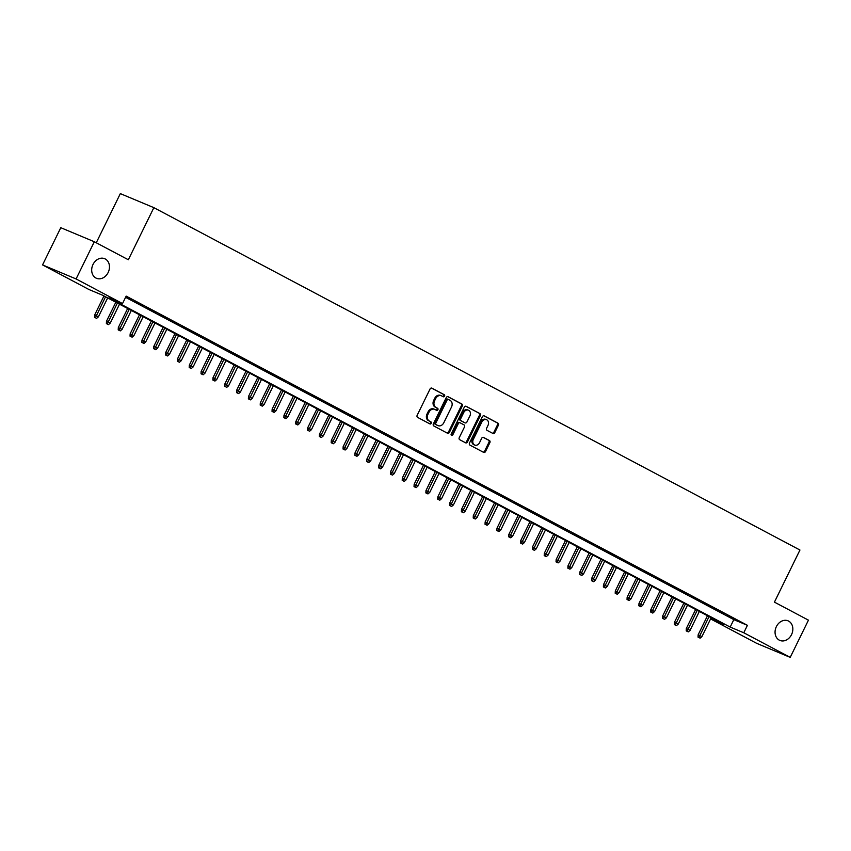 <?xml version="1.0" encoding="UTF-8"?>
<svg xmlns="http://www.w3.org/2000/svg" width="851" height="851" viewBox="0 0 851 851"><rect width="100%" height="100%" fill="white"/><g stroke="black" fill="none" stroke-linecap="round" stroke-linejoin="round"><path stroke-width="1.28" d="M444.573 396.162A1.138 0.915 112.7 0 0 444.265 394.704L431.925 388.162A1.628 1.308 112.7 0 0 430.042 389.013L417.16 415.309A1.628 1.308 112.7 0 0 417.607 417.394L429.946 423.926A1.138 0.915 112.7 0 0 430.946 421.883L429.351 421.043A5.212 4.202 112.7 0 1 427.925 414.394L429 412.203A5.212 4.202 112.7 0 1 434.723 409.363A5.212 4.202 112.7 0 1 435.01 409.491L436.606 410.342A1.138 0.915 112.7 0 0 437.605 408.299L436.01 407.448A5.212 4.202 112.7 0 1 434.584 400.8L435.659 398.608A5.212 4.202 112.7 0 1 441.382 395.768A5.212 4.202 112.7 0 1 441.658 395.906L443.265 396.747A1.138 0.915 112.7 0 0 444.573 396.162M442.711 396.46A1.138 0.915 112.7 0 0 443.36 394.321L431.5 388.045M429.393 423.638A1.138 0.915 112.7 0 0 430.042 421.5L429.351 421.043M436.052 410.044A1.138 0.915 112.7 0 0 436.701 407.916L436.01 407.448M776.378 626.602A10.616 8.563 112.7 0 0 779.846 640.409A10.616 8.563 112.7 0 0 791.526 634.633A10.616 8.563 112.7 0 0 788.047 620.826A10.616 8.563 112.7 0 0 776.378 626.602M93.004 264.48A10.616 8.563 112.7 0 0 96.471 278.288A10.616 8.563 112.7 0 0 108.151 272.511A10.616 8.563 112.7 0 0 104.673 258.693A10.616 8.563 112.7 0 0 93.004 264.48M492.91 433.457A1.628 1.308 112.7 0 0 494.782 432.616L498.399 425.234A1.628 1.308 112.7 0 0 497.952 423.16L484.251 415.894A1.628 1.308 112.7 0 0 482.368 416.735L469.486 443.041A1.628 1.308 112.7 0 0 469.933 445.116L483.634 452.381A1.628 1.308 112.7 0 0 485.517 451.541L489.878 442.626A1.628 1.308 112.7 0 0 489.431 440.541L483.57 437.435A1.628 1.308 112.7 0 0 481.687 438.286L479.528 442.701A4.361 3.51 112.7 0 1 474.741 445.073A4.361 3.51 112.7 0 1 473.316 439.414L481.794 422.096A4.361 3.51 112.7 0 1 486.581 419.724A4.361 3.51 112.7 0 1 488.006 425.383L486.591 428.276A1.628 1.308 112.7 0 0 487.038 430.351L492.91 433.457M42.55 264.916L60.783 227.696L94.312 241.737L128.331 259.757L153.861 207.655L799.951 550.023L774.431 602.136L808.45 620.156L790.217 657.376L756.688 643.345L710.585 618.911L723.839 624.421L102.588 295.223L88.993 289.531L42.55 264.916L76.079 278.947L122.523 303.562L108.928 297.871L730.179 627.081L743.774 632.761L790.217 657.376M94.312 241.737L76.079 278.947M125.586 297.318L733.828 619.634L747.423 625.325L126.171 296.116L122.523 303.562M747.423 625.325L743.774 632.761M462.274 406.087A1.628 1.308 112.7 0 0 461.827 404.012L448.126 396.747A1.628 1.308 112.7 0 0 446.243 397.598L433.361 423.904A1.628 1.308 112.7 0 0 433.808 425.979L447.509 433.244A1.628 1.308 112.7 0 0 449.392 432.393L462.274 406.087L461.37 405.714A1.628 1.308 112.7 0 0 460.923 403.64L447.711 396.63M466.188 406.321L479.89 413.586A1.628 1.308 112.7 0 1 480.336 415.66L467.454 441.967A1.628 1.308 112.7 0 1 465.571 442.807L459.71 439.701A1.628 1.308 112.7 0 1 459.263 437.627L464.486 426.957A1.628 1.308 112.7 0 0 464.04 424.883L460.157 422.819A1.628 1.308 112.7 0 0 458.274 423.67L452.838 434.776A1.138 0.915 112.7 0 1 451.211 433.914L464.306 407.172A1.628 1.308 112.7 0 1 466.188 406.321L466.008 406.246M125.788 296.903L132.022 299.956L125.884 296.701M143.862 306.222L134.49 301.509L143.862 306.222M155.69 312.498L146.329 307.785L155.69 312.498M167.53 318.763L158.158 314.051L167.53 318.763M179.359 325.039L169.998 320.327L179.359 325.039M191.188 331.305L181.827 326.593L191.188 331.305M203.027 337.581L193.656 332.869L203.027 337.581M214.856 343.847L205.495 339.134L214.856 343.847M226.696 350.112L217.324 345.41L226.696 350.112M238.525 356.388L229.164 351.676L238.525 356.388M250.354 362.654L240.993 357.952L250.354 362.654M262.193 368.93L252.821 364.217L262.193 368.93M274.022 375.195L264.661 370.493L274.022 375.195M285.862 381.471L276.49 376.759L285.862 381.471M297.69 387.737L288.329 383.035L297.69 387.737M309.519 394.013L300.158 389.301L309.519 394.013M321.359 400.278L311.998 395.566L321.359 400.278M333.188 406.555L323.827 401.842L333.188 406.555M345.027 412.82L335.656 408.108L345.027 412.82M356.856 419.096L347.495 414.384L356.856 419.096M368.696 425.362L359.324 420.649L368.696 425.362M380.525 431.638L371.164 426.925L380.525 431.638M392.354 437.903L382.993 433.191L392.354 437.903M404.193 444.179L394.821 439.467L404.193 444.179M416.022 450.445L406.661 445.733L416.022 450.445M427.862 456.721L418.49 452.009L427.862 456.721M439.69 462.987L430.329 458.274L439.69 462.987M451.519 469.252L442.158 464.55L451.519 469.252M463.359 475.528L453.987 470.816L463.359 475.528M475.188 481.794L465.827 477.092L475.188 481.794M487.027 488.07L477.656 483.357L487.027 488.07M498.856 494.335L489.495 489.633L498.856 494.335M510.696 500.611L501.324 495.899L510.696 500.611M522.525 506.877L513.164 502.175L522.525 506.877M534.354 513.153L524.993 508.441L534.354 513.153M546.193 519.418L536.821 514.706L546.193 519.418M558.022 525.695L548.661 520.982L558.022 525.695M569.862 531.96L560.49 527.248L569.862 531.96M581.69 538.236L572.329 533.524L581.69 538.236M593.519 544.502L584.158 539.789L593.519 544.502M605.359 550.778L595.987 546.065L605.359 550.778M617.188 557.043L607.827 552.331L617.188 557.043M629.027 563.319L619.656 558.607L629.027 563.319M640.856 569.585L631.495 564.873L640.856 569.585M652.696 575.861L643.324 571.149L652.696 575.861M664.525 582.127L655.164 577.414L664.525 582.127M676.354 588.392L666.993 583.69L676.354 588.392M688.193 594.668L678.821 589.956L688.193 594.668M700.022 600.934L690.661 596.232L700.022 600.934M711.861 607.21L702.49 602.497L711.861 607.21M723.69 613.475L714.329 608.773L723.69 613.475M726.158 615.039L735.519 619.751L726.158 615.039M153.861 207.655L120.331 193.624L96.259 242.769M733.828 619.634L730.179 627.081M440.754 395.524A5.212 4.202 112.7 0 0 440.478 395.396A5.212 4.202 112.7 0 0 434.755 398.236L435.659 398.608M435.106 407.065A5.212 4.202 112.7 0 1 433.68 400.427L434.755 398.236M434.095 409.118A5.212 4.202 112.7 0 0 433.819 408.98A5.212 4.202 112.7 0 0 428.096 411.82L429 412.203M428.447 420.66A5.212 4.202 112.7 0 1 427.021 414.011L428.096 411.82M447.03 432.978A1.628 1.308 112.7 0 0 448.488 432.01L461.37 405.714M448.403 399.47A1.138 0.915 112.7 0 0 447.083 400.066L435.776 423.149A1.138 0.915 112.7 0 0 436.084 424.606L437.776 425.5A5.212 4.202 112.7 0 0 438.052 425.628A5.212 4.202 112.7 0 0 443.775 422.798L451.509 407.012A5.212 4.202 112.7 0 0 450.083 400.364L448.403 399.47M448.275 399.427L447.498 399.098A1.138 0.915 112.7 0 0 446.179 399.683L447.083 400.066M437.435 425.362A5.212 4.202 112.7 0 1 437.148 425.255A5.212 4.202 112.7 0 1 436.861 425.117L435.18 424.234A1.138 0.915 112.7 0 1 434.872 422.777L446.179 399.683M465.763 406.204L479.89 413.586M465.082 442.552A1.628 1.308 112.7 0 0 466.55 441.584L479.432 415.288A1.628 1.308 112.7 0 0 478.985 413.203M459.976 422.745L459.242 422.436A1.628 1.308 112.7 0 0 457.37 423.287L451.924 434.393L452.838 434.776M451.2 435.042A1.138 0.915 112.7 0 0 451.924 434.393M469.912 415.894A4.361 3.51 112.7 0 0 468.486 410.225A4.361 3.51 112.7 0 0 463.699 412.597L460.71 418.703A1.628 1.308 112.7 0 0 461.157 420.777L465.05 422.841A1.628 1.308 112.7 0 0 466.922 421.99L469.912 415.894M468.486 410.225L467.582 409.842A4.361 3.51 112.7 0 0 462.795 412.214L463.699 412.597M464.316 422.532A1.628 1.308 112.7 0 1 464.135 422.458L460.253 420.394A1.628 1.308 112.7 0 1 459.806 418.32L462.795 412.214M486.581 419.724L485.676 419.341A4.361 3.51 112.7 0 0 480.889 421.713L481.794 422.096M474.741 445.073L473.826 444.701A4.361 3.51 112.7 0 1 472.411 439.031L480.889 421.713M483.145 452.126A1.628 1.308 112.7 0 0 484.613 451.158L488.974 442.243A1.628 1.308 112.7 0 0 488.527 440.169L483.155 437.318M492.421 433.202A1.628 1.308 112.7 0 0 493.878 432.234L497.495 424.851A1.628 1.308 112.7 0 0 497.048 422.777L483.825 415.777M94.535 317.349L96.631 318.348L94.535 317.349L94.652 315.008L98.408 316.817L107.673 297.914M95.44 317.731L105.545 296.786M94.652 315.008L103.982 295.957M98.408 316.817L96.631 318.348M106.375 323.614L108.46 324.625L106.375 323.614L106.481 321.284L110.247 323.093L119.502 304.179M107.279 323.997L117.374 303.052M106.481 321.284L115.821 302.233M110.247 323.093L108.46 324.625M118.204 329.89L120.289 330.89L118.204 329.89L118.321 327.55L122.076 329.358L131.341 310.455M119.108 330.262L129.214 309.328M118.321 327.55L127.65 308.498M122.076 329.358L120.289 330.89M130.033 336.156L132.128 337.166L130.033 336.156L130.15 333.826L133.905 335.634L143.17 316.721M130.948 336.539L141.043 315.593M130.15 333.826L139.479 314.764M133.905 335.634L132.128 337.166M141.872 342.432L143.957 343.432L141.872 342.432L141.979 340.092L145.744 341.9L155.01 322.997M142.777 342.804L152.872 321.869M141.979 340.092L151.318 321.04M145.744 341.9L143.957 343.432M153.701 348.697L155.797 349.708L153.701 348.697L153.818 346.357L157.573 348.176L166.839 329.263M154.605 349.08L164.711 328.135M153.818 346.357L163.147 327.305M157.573 348.176L155.797 349.708M165.541 354.973L167.626 355.973L165.541 354.973L165.647 352.633L169.413 354.441L178.678 335.539M166.445 355.346L176.54 334.411M165.647 352.633L174.987 333.581M169.413 354.441L167.626 355.973M177.37 361.239L179.455 362.249L177.37 361.239L177.487 358.899L181.242 360.718L190.507 341.804M178.274 361.622L188.379 340.677M177.487 358.899L186.816 339.847M181.242 360.718L179.455 362.249M189.199 367.515L191.294 368.515L189.199 367.515L189.316 365.175L193.081 366.983L202.336 348.08M190.113 367.887L200.208 346.953M189.316 365.175L198.645 346.123M193.081 366.983L191.294 368.515M201.038 373.78L203.123 374.791L201.038 373.78L201.144 371.44L204.91 373.259L214.175 354.346M201.942 374.163L212.048 353.218M201.144 371.44L210.484 352.388M204.91 373.259L203.123 374.791M212.867 380.057L214.963 381.057L212.867 380.057L212.984 377.716L216.739 379.525L226.004 360.622M213.771 380.429L223.877 359.494M212.984 377.716L222.313 358.665M216.739 379.525L214.963 381.057M224.707 386.322L226.791 387.333L224.707 386.322L224.813 383.982L228.579 385.801L237.844 366.887M225.611 386.705L235.706 365.76M224.813 383.982L234.153 364.93M228.579 385.801L226.791 387.333M236.535 392.598L238.631 393.598L236.535 392.598L236.652 390.258L240.407 392.066L249.673 373.163M237.44 392.971L247.545 372.025M236.652 390.258L245.982 371.206M240.407 392.066L238.631 393.598M248.375 398.864L250.46 399.874L248.375 398.864L248.481 396.523L252.247 398.342L261.502 379.429M249.279 399.247L259.374 378.301M248.481 396.523L257.81 377.472M252.247 398.342L250.46 399.874M260.204 405.14L262.289 406.14L260.204 405.14L260.31 402.8L264.076 404.608L273.341 385.705M261.108 405.512L271.214 384.567M260.31 402.8L269.65 383.748M264.076 404.608L262.289 406.14M272.033 411.405L274.128 412.416L272.033 411.405L272.15 409.065L275.905 410.884L285.17 391.971M272.948 411.788L283.043 390.843M272.15 409.065L281.479 390.013M275.905 410.884L274.128 412.416M283.872 417.671L285.957 418.681L283.872 417.671L283.979 415.341L287.744 417.15L297.01 398.236M284.777 418.054L294.871 397.109M283.979 415.341L293.318 396.289M287.744 417.15L285.957 418.681M295.701 423.947L297.797 424.957L295.701 423.947L295.818 421.607L299.573 423.415L308.839 404.512M296.605 424.33L306.711 403.385M295.818 421.607L305.147 402.555M299.573 423.415L297.797 424.957M307.541 430.212L309.626 431.223L307.541 430.212L307.647 427.883L311.413 429.691L320.667 410.778M308.445 430.595L318.54 409.65M307.647 427.883L316.987 408.831M311.413 429.691L309.626 431.223M319.37 436.489L321.455 437.488L319.37 436.489L319.487 434.148L323.242 435.957L332.507 417.054M320.274 436.871L330.379 415.926M319.487 434.148L328.816 415.097M323.242 435.957L321.455 437.488M331.199 442.754L333.294 443.765L331.199 442.754L331.316 440.424L335.081 442.233L344.336 423.319M332.113 443.137L342.208 422.192M331.316 440.424L340.645 421.373M335.081 442.233L333.294 443.765M343.038 449.03L345.123 450.03L343.038 449.03L343.144 446.69L346.91 448.498L356.175 429.595M343.942 449.402L354.048 428.468M343.144 446.69L352.484 427.638M346.91 448.498L345.123 450.03M354.867 455.296L356.963 456.306L354.867 455.296L354.984 452.966L358.739 454.774L368.004 435.861M355.771 455.679L365.877 434.733M354.984 452.966L364.313 433.904M358.739 454.774L356.963 456.306M366.707 461.572L368.791 462.572L366.707 461.572L366.813 459.232L370.579 461.04L379.844 442.137M367.611 461.944L377.706 441.009M366.813 459.232L376.153 440.18M370.579 461.04L368.791 462.572M378.535 467.837L380.62 468.848L378.535 467.837L378.652 465.497L382.407 467.316L391.673 448.403M379.44 468.22L389.545 447.275M378.652 465.497L387.982 446.445M382.407 467.316L380.62 468.848M390.364 474.113L392.46 475.113L390.364 474.113L390.481 471.773L394.247 473.581L403.502 454.679M391.279 474.486L401.374 453.551M390.481 471.773L399.81 452.721M394.247 473.581L392.46 475.113M402.204 480.379L404.289 481.389L402.204 480.379L402.31 478.039L406.076 479.858L415.341 460.944M403.108 480.762L413.214 459.817M402.31 478.039L411.65 458.987M406.076 479.858L404.289 481.389M414.033 486.655L416.128 487.655L414.033 486.655L414.15 484.315L417.905 486.123L427.17 467.22M414.937 487.027L425.043 466.093M414.15 484.315L423.479 465.263M417.905 486.123L416.128 487.655M425.872 492.92L427.957 493.931L425.872 492.92L425.979 490.58L429.744 492.399L439.01 473.486M426.776 493.303L436.871 472.358M425.979 490.58L435.318 471.528M429.744 492.399L427.957 493.931M437.701 499.197L439.797 500.197L437.701 499.197L437.818 496.856L441.573 498.665L450.839 479.762M438.605 499.569L448.711 478.634M437.818 496.856L447.147 477.805M441.573 498.665L439.797 500.197M449.541 505.462L451.626 506.473L449.541 505.462L449.647 503.122L453.413 504.941L462.667 486.027M450.445 505.845L460.54 484.9M449.647 503.122L458.987 484.07M453.413 504.941L451.626 506.473M461.37 511.738L463.455 512.738L461.37 511.738L461.487 509.398L465.242 511.206L474.507 492.303M462.274 512.111L472.379 491.165M461.487 509.398L470.816 490.346M465.242 511.206L463.455 512.738M473.199 518.004L475.294 519.014L473.199 518.004L473.316 515.663L477.081 517.482L486.336 498.569M474.113 518.387L484.208 497.441M473.316 515.663L482.645 496.612M477.081 517.482L475.294 519.014M485.038 524.28L487.123 525.28L485.038 524.28L485.144 521.94L488.91 523.748L498.175 504.845M485.942 524.652L496.037 503.707M485.144 521.94L494.484 502.888M488.91 523.748L487.123 525.28M496.867 530.545L498.963 531.556L496.867 530.545L496.984 528.205L500.739 530.024L510.004 511.111M497.771 530.928L507.877 509.983M496.984 528.205L506.313 509.153M500.739 530.024L498.963 531.556M508.707 536.811L510.791 537.821L508.707 536.811L508.813 534.481L512.579 536.29L521.844 517.376M509.611 537.194L519.706 516.249M508.813 534.481L518.153 515.429M512.579 536.29L510.791 537.821M520.535 543.087L522.62 544.097L520.535 543.087L520.652 540.747L524.407 542.555L533.673 523.652M521.44 543.47L531.545 522.525M520.652 540.747L529.982 521.695M524.407 542.555L522.62 544.097M532.364 549.352L534.46 550.363L532.364 549.352L532.481 547.023L536.247 548.831L545.502 529.918M533.279 549.735L543.374 528.79M532.481 547.023L541.81 527.971M536.247 548.831L534.46 550.363M544.204 555.629L546.289 556.628L544.204 555.629L544.31 553.288L548.076 555.097L557.341 536.194M545.108 556.011L555.214 535.066M544.31 553.288L553.65 534.237M548.076 555.097L546.289 556.628M556.033 561.894L558.128 562.905L556.033 561.894L556.15 559.564L559.905 561.373L569.17 542.459M556.937 562.277L567.043 541.332M556.15 559.564L565.479 540.513M559.905 561.373L558.128 562.905M567.872 568.17L569.957 569.17L567.872 568.17L567.979 565.83L571.744 567.638L581.01 548.735M568.776 568.542L578.871 547.608M567.979 565.83L577.318 546.778M571.744 567.638L569.957 569.17M579.701 574.436L581.797 575.446L579.701 574.436L579.818 572.106L583.573 573.914L592.839 555.001M580.605 574.819L590.711 553.873M579.818 572.106L589.147 553.044M583.573 573.914L581.797 575.446M591.541 580.712L593.626 581.712L591.541 580.712L591.647 578.372L595.413 580.18L604.667 561.277M592.445 581.084L602.54 560.149M591.647 578.372L600.987 559.32M595.413 580.18L593.626 581.712M603.37 586.977L605.455 587.988L603.37 586.977L603.487 584.637L607.242 586.456L616.507 567.543M604.274 587.36L614.379 566.415M603.487 584.637L612.816 565.585M607.242 586.456L605.455 587.988M615.199 593.253L617.294 594.253L615.199 593.253L615.316 590.913L619.071 592.721L628.336 573.819M616.113 593.626L626.208 572.691M615.316 590.913L624.645 571.861M619.071 592.721L617.294 594.253M627.038 599.519L629.123 600.529L627.038 599.519L627.144 597.179L630.91 598.998L640.175 580.084M627.942 599.902L638.037 578.957M627.144 597.179L636.484 578.127M630.91 598.998L629.123 600.529M638.867 605.795L640.963 606.795L638.867 605.795L638.984 603.455L642.739 605.263L652.004 586.36M639.771 606.167L649.877 585.233M638.984 603.455L648.313 584.403M642.739 605.263L640.963 606.795M650.707 612.06L652.791 613.071L650.707 612.06L650.813 609.72L654.579 611.539L663.844 592.626M651.611 612.443L661.706 591.498M650.813 609.72L660.153 590.668M654.579 611.539L652.791 613.071M662.535 618.337L664.62 619.337L662.535 618.337L662.652 615.996L666.407 617.805L675.673 598.902M663.44 618.709L673.545 597.774M662.652 615.996L671.982 596.945M666.407 617.805L664.62 619.337M674.364 624.602L676.46 625.613L674.364 624.602L674.481 622.262L678.247 624.081L687.502 605.167M675.279 624.985L685.374 604.04M674.481 622.262L683.81 603.21M678.247 624.081L676.46 625.613M686.204 630.878L688.289 631.878L686.204 630.878L686.31 628.538L690.076 630.346L699.341 611.443M687.108 631.251L697.214 610.305M686.31 628.538L695.65 609.486M690.076 630.346L688.289 631.878M698.033 637.144L700.128 638.154L698.033 637.144L698.15 634.803L701.905 636.622L711.17 617.709M698.937 637.527L709.043 616.581M698.15 634.803L707.479 615.752M701.905 636.622L700.128 638.154M443.36 394.321L444.265 394.704M430.042 421.5L430.946 421.883M436.701 407.916L437.605 408.299M433.68 400.427L434.584 400.8M427.021 414.011L427.925 414.394M448.488 432.01L449.392 432.393M460.923 403.64L461.827 404.012M434.872 422.777L435.776 423.149M435.18 424.234L436.084 424.606M436.861 425.117L437.776 425.5M479.432 415.288L480.336 415.66M466.55 441.584L467.454 441.967M457.37 423.287L458.274 423.67M459.806 418.32L460.71 418.703M460.253 420.394L461.157 420.777M464.135 422.458L465.05 422.841M472.411 439.031L473.316 439.414M488.527 440.169L489.431 440.541M488.974 442.243L489.878 442.626M484.613 451.158L485.517 451.541M497.048 422.777L497.952 423.16M497.495 424.851L498.399 425.234M493.878 432.234L494.782 432.616M440.478 395.396L441.382 395.768M433.819 408.98L434.723 409.363M447.435 399.066L448.339 399.449M437.148 425.255L438.052 425.628M459.157 422.404L460.061 422.777M464.231 422.5L465.135 422.873"/></g></svg>
